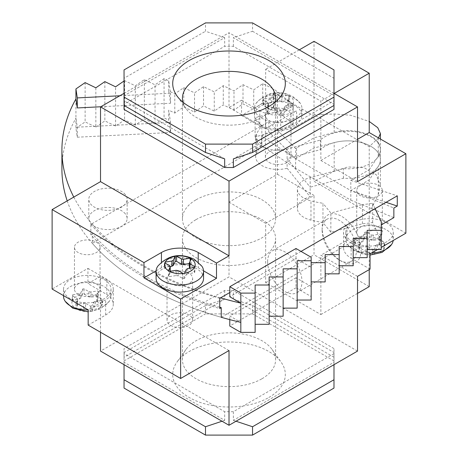 <?xml version="1.0" encoding="UTF-8"?>
<svg xmlns="http://www.w3.org/2000/svg" width="458" height="458" viewBox="0 0 458 458"><rect width="100%" height="100%" fill="white"/><g stroke="black" fill="none" stroke-linecap="round" stroke-linejoin="round"><path stroke-width="0.34" stroke-dasharray="2.29 1.72" d="M322.134 230.265A24.291 14.026 -120 0 0 339.309 260.012A24.291 14.026 -120 0 0 351.458 261.215A24.291 14.026 -120 0 0 356.484 250.097A24.291 14.026 -120 0 0 345.882 225.651A24.291 14.026 -120 0 0 327.167 219.147A24.291 14.026 -120 0 0 322.134 230.265L322.134 227.592A27.566 15.916 -120 0 0 341.628 261.352A27.566 15.916 -120 0 0 361.122 250.097A27.566 15.916 -120 0 0 341.628 216.336A27.566 15.916 -120 0 0 322.134 227.592M267.621 261.736A24.291 14.026 60 0 1 272.653 250.618A24.291 14.026 60 0 1 291.368 257.127A24.291 14.026 60 0 1 301.971 281.573A24.291 14.026 60 0 1 296.944 292.691A24.291 14.026 60 0 1 278.224 286.181A24.291 14.026 60 0 1 267.621 261.736M182.937 102.186A46.584 26.896 0 0 0 185.942 108.494A46.584 26.896 0 0 0 261.959 117.277A46.584 26.896 0 0 0 272.098 108.494A46.584 26.896 0 0 0 275.103 102.186M196.081 199.785A46.584 26.896 180 0 1 246.845 193.952A46.584 26.896 180 0 1 275.601 218.804A46.584 26.896 180 0 1 261.959 237.816A46.584 26.896 180 0 1 211.19 243.65A46.584 26.896 180 0 1 182.433 218.804A46.584 26.896 180 0 1 196.081 199.785M268.835 397.481A56.311 32.512 0 0 0 281.092 362.123A56.311 32.512 0 0 0 189.2 351.509A56.311 32.512 0 0 0 176.948 362.123A56.311 32.512 0 0 0 197.787 401.546A56.311 32.512 0 0 0 268.835 397.481M261.959 378.76A46.584 26.896 0 0 0 275.601 359.742A46.584 26.896 0 0 0 272.098 349.506A46.584 26.896 0 0 0 196.081 340.723A46.584 26.896 0 0 0 185.942 349.506A46.584 26.896 0 0 0 182.433 359.742A46.584 26.896 0 0 0 211.19 384.588A46.584 26.896 0 0 0 261.959 378.76M196.081 219.594A46.584 26.896 180 0 1 246.845 213.766A46.584 26.896 180 0 1 275.601 238.612A46.584 26.896 180 0 1 261.959 257.631A46.584 26.896 180 0 1 211.19 263.459A46.584 26.896 180 0 1 182.433 238.612A46.584 26.896 180 0 1 196.081 219.594M124.049 93.329L229.017 32.724L229.017 107.458L241.543 100.222L241.543 115.479L277.376 94.789L277.376 174.246L229.017 202.167L229.017 276.901L100.52 351.091M100.52 332.239L100.52 276.357L87.953 283.611L87.953 268.354L52.12 289.044M90.839 234.588L92.327 233.729L92.327 243.341L261.512 145.661L261.512 136.049L268.772 131.858L268.772 121.662L90.839 224.391L90.839 234.588A287.996 166.271 180 0 0 219.754 308.537M377.489 249.57L381.205 247.423M67.212 200.873A285.998 165.12 0 0 0 88.715 239.03A285.998 165.12 0 0 0 221.243 317.291L381.331 224.867M229.79 292.542L301.032 251.413M219.754 307.249A285.998 165.12 180 0 1 92.327 233.729M261.512 136.049L295.605 158.686L350.805 190.557L369.228 179.92L378.256 166.374A32.507 18.767 0 0 0 380.421 159.636A32.507 18.767 0 0 0 334.18 142.627L314.028 148.049L296.578 158.124L296.578 147.923L314.028 137.852L334.18 132.425A32.507 18.767 180 0 1 380.421 149.434A32.507 18.767 180 0 1 378.256 156.172L369.228 169.723L369.228 269.596M268.772 121.662L295.582 148.472L295.582 158.668A26.003 15.011 0 0 0 296.578 158.124M295.582 158.668L268.772 131.858M386.077 202.316L350.805 190.557L393.857 208.018M295.582 148.472A26.003 15.011 0 0 0 296.578 147.923M261.512 145.661L295.605 168.304L350.805 200.169L350.805 180.36L369.228 169.723L369.228 146.68L314.028 114.809L314.028 41.346M378.256 194.587L380.421 185.708L376.316 174.767L363.835 167.531L347.731 166.97L334.18 171.298L314.028 181.294L369.228 213.165L378.256 194.587L378.256 166.374M219.754 298.335A287.996 166.271 180 0 1 90.839 224.391M350.805 180.36L397.275 195.847M405.88 233.179L369.228 212.02L346.964 224.872A26.003 15.011 180 0 0 343.523 232.338L343.523 247.595A26.003 15.011 0 0 0 351.137 258.209L351.137 242.958A26.003 15.011 180 0 1 343.523 232.338M370.041 253.869L351.137 242.958M370.041 269.127L351.137 258.209M357.521 276.357L320.869 255.198L346.964 240.129A26.003 15.011 0 0 0 343.523 247.595M229.017 202.167L265.669 223.327L265.669 282.678L320.869 314.549L320.869 255.198M357.521 351.091L229.017 276.901M333.991 348.584L233.362 290.486L224.672 290.486L124.049 348.584L124.049 353.599L224.672 411.696L233.362 411.696L333.991 353.599L333.991 348.584L333.991 357.234L233.362 299.137L233.362 290.486M229.017 350.542L100.52 276.357M88.165 325.106L105.649 315.012A26.003 15.011 0 0 0 113.269 304.398A26.003 15.011 0 0 0 106.857 294.523L87.953 283.611M203.541 270.844L198.217 267.764A26.003 15.011 0 0 0 161.439 267.764L156.109 270.844M124.049 109.416L124.049 104.401L224.672 46.304L233.362 46.304L333.991 104.401L333.991 109.416M333.991 93.329L229.017 32.724M357.521 181.643L320.869 160.483L320.869 101.132L265.669 69.261L265.669 128.612L229.017 107.458M357.521 139.324L320.869 160.483M277.376 174.246L314.028 195.406L265.669 223.327M277.376 94.789L314.028 115.948L314.028 181.294M369.228 286.628L314.028 254.757L314.028 195.406M241.543 115.479L259.806 126.024A26.003 15.011 0 0 0 296.578 126.024L314.028 115.948L314.028 114.809L334.18 113.956L350.645 115.261L369.228 121.456M241.543 100.222L259.806 110.767L259.806 126.024M265.669 128.612L296.578 110.767A26.003 15.011 180 0 1 259.806 110.767M87.953 268.354L106.857 279.271A26.003 15.011 180 0 1 113.269 289.141A26.003 15.011 180 0 1 105.649 299.755L88.165 309.848M106.857 294.523L106.857 279.271M378.497 137.915L369.228 146.68M334.191 93.443L320.869 101.132M299.257 49.87L265.669 69.261M346.964 240.129L346.964 224.872M320.869 314.549L357.521 293.389M265.669 282.678L314.028 254.757M233.362 411.696L233.362 420.347L333.991 362.249L333.991 353.599M124.049 353.599L124.049 362.249L224.672 420.347L224.672 411.696M224.672 290.486L224.672 299.137L124.049 357.234L124.049 348.584M124.049 104.401L124.049 95.751L224.672 37.653L224.672 46.304M224.672 158.863L124.049 100.766L124.049 105.449L124.049 100.766M333.991 100.766L333.991 105.449L333.991 100.766L233.362 158.863M233.362 46.304L233.362 37.653L333.991 95.751L333.991 104.401M333.991 357.234L333.991 352.551L252.547 305.532L233.362 299.137M333.991 362.249L333.991 364.671M333.991 388.081L333.991 352.551M252.547 305.532L252.547 313.89L205.487 313.89L205.487 305.532L224.672 299.137M233.362 420.347L236.025 421.234M224.672 420.347L222.016 421.234M124.049 362.249L124.049 364.671M124.049 357.234L124.049 388.081M205.487 305.532L124.049 352.551M252.547 22.9L252.547 31.259L233.362 37.653M224.672 37.653L205.487 31.259L205.487 22.9M124.049 95.751L124.049 78.278L205.487 31.259M124.049 69.919L124.049 78.278M333.991 95.751L333.991 69.919M252.547 31.259L333.991 78.278M333.991 360.91L252.547 313.89M124.049 360.91L205.487 313.89M221.243 317.291A285.998 165.12 180 0 1 92.327 243.341M295.605 168.304L295.605 158.686M350.805 200.169L393.857 217.636M125.332 194.616A19.173 11.066 0 0 0 103.811 188.49A19.173 11.066 0 0 0 88.789 199.299A19.173 11.066 0 0 0 90.587 203.976A19.173 11.066 0 0 0 112.107 210.102A19.173 11.066 0 0 0 127.129 199.299A19.173 11.066 0 0 0 125.332 194.616M125.332 213.846A19.173 11.066 0 0 0 103.811 207.714A19.173 11.066 0 0 0 88.789 218.523A19.173 11.066 0 0 0 90.587 223.201A19.173 11.066 0 0 0 112.107 229.326A19.173 11.066 0 0 0 127.129 218.523A19.173 11.066 0 0 0 125.332 213.846M381.331 241.24L372.652 222.548A95.573 55.178 180 0 1 362.421 223.785L330.853 232.286L322.959 222.514L322.959 203.283A95.573 55.178 180 0 1 310.971 200.907A22.116 12.767 180 0 1 299.475 194.53A22.116 12.767 180 0 1 297.408 189.137A22.116 12.767 180 0 1 310.175 177.561L343.437 168.607A32.507 18.767 0 0 0 380.421 150.024A32.507 18.767 0 0 0 356.897 131.984A32.507 18.767 0 0 0 320.371 140.056L287.114 149.01A22.116 12.767 180 0 1 257.722 142.833A22.116 12.767 180 0 1 255.65 137.44A22.116 12.767 180 0 1 256.646 133.65A95.573 55.178 180 0 1 261.844 126.042L255.1 117.689L280.697 110.796A95.573 55.178 180 0 1 293.097 104.819L273.873 88.967L273.689 108.203L262.737 102.895L253.738 109.09L243.003 103.892L233.998 110.092L223.269 104.893L214.264 111.088L203.535 105.89L194.53 112.084L183.795 106.886L174.796 113.08L168.693 110.126L168.693 120.156L170.565 132.494L170.565 122.463L168.693 110.126M322.959 222.514A95.573 55.178 180 0 1 310.971 220.138A22.116 12.767 180 0 1 299.475 213.754A22.116 12.767 180 0 1 297.408 208.361A22.116 12.767 180 0 1 310.175 196.791L310.175 187.179L343.437 178.219A32.507 18.767 0 0 0 380.421 159.636A32.507 18.767 0 0 0 356.897 141.596A32.507 18.767 0 0 0 320.371 149.669L287.114 158.623L310.175 187.179L310.175 177.561M273.689 108.203L293.097 124.049A95.573 55.178 180 0 0 280.697 130.026L255.1 136.913L261.844 145.266A95.573 55.178 180 0 0 256.646 152.875A22.116 12.767 180 0 0 255.65 156.665A22.116 12.767 180 0 0 257.722 162.063A22.116 12.767 180 0 0 287.114 168.235L287.114 149.01M75.931 98.968L75.931 118.193L77.293 127.169L77.293 137.205L75.931 128.223L75.931 118.193A285.998 165.12 0 0 0 61.916 169.248M73.778 197.083A285.998 165.12 0 0 0 88.715 219.806A285.998 165.12 0 0 0 220.567 297.872M273.873 108.197L273.873 88.967M85.119 82.612L85.119 121.902L95.854 127.101L95.854 87.81M381.205 222.084L381.205 249.57M255.129 285.013L255.129 332.388M287.114 168.235L310.175 196.791M367.196 257.654L367.196 230.34M353.187 265.743L353.187 238.429M339.178 273.832L339.178 246.519M325.169 281.916L325.169 254.602M311.159 286.519L295.994 277.76L295.994 287.79L311.159 296.549L311.159 262.692L311.159 267.289L295.994 258.535L229.79 296.755M295.994 277.76L229.79 315.986L240.828 322.358M77.293 127.169L170.565 122.463M362.421 223.785L362.421 204.56L330.853 213.056L322.959 203.283M372.652 222.548L372.652 203.318A95.573 55.178 180 0 1 362.421 204.56M375.119 208.636L372.652 203.318M293.097 124.049L293.097 104.819M280.697 130.026L280.697 110.796M255.1 136.913L255.1 117.689M261.844 145.266L261.844 126.042M320.371 149.669L320.371 140.056M343.437 178.219L343.437 168.607M330.853 232.286L330.853 213.056M100.783 106.76L170.565 103.233L168.693 90.896L174.796 93.856L183.795 87.655L194.53 92.854L203.535 86.659L214.264 91.858L223.269 85.663L233.998 90.861L243.003 84.667L253.738 89.865L262.737 83.671L273.689 88.978M311.159 267.289L311.159 257.259M295.994 258.535L295.994 248.499M229.79 319.627L229.79 315.986M295.994 287.79L229.79 326.016M311.159 296.549L311.159 300.036M297.15 260.751L297.15 308.125M283.147 268.835L283.147 316.215M269.138 276.924L269.138 324.298M119.824 95.768L170.565 93.203L168.693 80.866L164.061 78.621L155.056 84.822L144.327 79.618L135.322 85.818L124.593 80.619L124.049 80.992M170.565 103.233L170.565 93.203M168.693 80.866L168.693 90.896M77.293 137.205L170.565 132.494M95.854 127.101L104.859 120.901L115.588 126.099L124.593 119.904L135.322 125.103L144.327 118.908L155.056 124.107L164.061 117.912L168.693 120.156M75.931 128.223L85.119 121.902M104.859 81.616L104.859 120.901M115.588 126.099L115.588 86.814M124.593 80.619L124.593 119.904M135.322 125.103L135.322 85.818M144.327 79.618L144.327 118.908M155.056 124.107L155.056 84.822M164.061 78.621L164.061 117.912M174.796 113.08L174.796 93.856M183.795 87.655L183.795 106.886M194.53 112.084L194.53 92.854M203.535 86.659L203.535 105.89M214.264 111.088L214.264 91.858M223.269 85.663L223.269 104.893M233.998 110.092L233.998 90.861M243.003 84.667L243.003 103.892M253.738 109.09L253.738 89.865M262.737 83.671L262.737 102.895M170.055 266.556L165.206 267.306A15.354 8.868 0 0 0 164.817 268.142L169.723 270.976A10.236 5.908 0 0 0 170.244 272.104L168.452 275.974A15.354 8.868 0 0 0 168.968 276.288A15.354 8.868 0 0 0 169.512 276.586L169.512 271.359M201.858 266.184A23.73 13.7 0 0 0 196.608 261.587A23.73 13.7 0 0 0 157.798 266.184M203.558 278.384A23.73 13.7 0 0 0 196.608 268.697A23.73 13.7 0 0 0 170.748 265.726A23.73 13.7 0 0 0 156.098 278.384M170.777 325.403A12.795 7.391 0 0 0 184.723 327.006A12.795 7.391 0 0 0 192.623 320.176A12.795 7.391 0 0 0 188.873 314.955A12.795 7.391 0 0 0 174.927 313.352A12.795 7.391 0 0 0 167.027 320.176A12.795 7.391 0 0 0 170.777 325.403M170.777 283.605A12.795 7.391 0 0 0 184.723 285.208A12.795 7.391 0 0 0 192.623 278.384A12.795 7.391 0 0 0 188.873 273.157A12.795 7.391 0 0 0 174.927 271.554A12.795 7.391 0 0 0 167.027 278.384A12.795 7.391 0 0 0 170.777 283.605M169.512 276.586L176.216 275.55L176.216 270.323M176.216 275.55A10.236 5.908 0 0 0 178.162 275.848L183.074 278.682A15.354 8.868 0 0 0 184.522 278.458L186.314 274.588L186.314 269.367M178.162 270.626L178.162 275.848M169.723 270.976L169.723 265.755M170.244 271.245L170.244 272.104M187.746 268.543L187.746 273.764L194.45 272.728A15.354 8.868 0 0 0 194.839 271.892L189.927 269.058L189.927 268.205M189.927 269.058A10.236 5.908 0 0 0 189.601 268.251M186.314 274.588A10.236 5.908 0 0 0 187.746 273.764M189.406 267.93L191.204 264.06A15.354 8.868 0 0 0 190.144 263.447L189.406 263.562M194.45 272.728L194.45 267.501M194.839 271.892L194.839 266.665M191.204 264.06L191.204 258.839M190.144 263.447L190.144 261.123M165.206 267.306L165.206 263.144M168.452 275.974L168.452 270.747M183.074 278.682L183.074 273.46M184.522 278.458L184.522 273.237M281.802 101.51A10.236 5.908 0 0 0 279.855 101.212L274.943 98.378A15.354 8.868 0 0 0 273.5 98.602L271.703 102.472A10.236 5.908 0 0 0 270.272 103.296L263.568 104.332A15.354 8.868 0 0 0 263.184 105.168L268.09 108.002A10.236 5.908 0 0 0 268.611 109.13L266.814 113A15.354 8.868 0 0 0 267.335 113.315A15.354 8.868 0 0 0 267.873 113.613L267.873 108.386A15.354 8.868 0 0 0 281.435 110.487A15.354 8.868 0 0 0 282.884 110.258A15.354 8.868 0 0 0 292.817 104.527A15.354 8.868 0 0 0 293.2 103.691A15.354 8.868 0 0 0 289.571 95.865A15.354 8.868 0 0 0 289.05 95.55A15.354 8.868 0 0 0 288.506 95.253L281.802 96.289A10.236 5.908 0 0 0 279.855 95.985L274.943 93.151A15.354 8.868 0 0 0 273.5 93.375L271.703 97.245A10.236 5.908 0 0 0 270.272 98.069L263.568 99.111A15.354 8.868 0 0 0 263.184 99.947L268.09 102.775A10.236 5.908 0 0 0 268.611 103.903L266.814 107.773A15.354 8.868 0 0 0 267.335 108.088A15.354 8.868 0 0 0 267.873 108.386L274.582 107.349A10.236 5.908 0 0 0 276.529 107.653L281.435 110.487L281.435 115.708A15.354 8.868 0 0 0 282.884 115.485L284.681 111.615L284.681 106.388A10.236 5.908 0 0 0 286.113 105.563L292.817 104.527L292.817 109.754A15.354 8.868 0 0 0 293.2 108.918L288.294 106.084L288.294 100.857A10.236 5.908 0 0 0 287.773 99.735L289.571 95.865L289.571 101.086A15.354 8.868 0 0 0 288.506 100.474L281.802 101.51L281.802 96.289M261.415 117.987A23.73 13.7 0 0 0 287.275 120.958A23.73 13.7 0 0 0 301.919 108.3A23.73 13.7 0 0 0 300.219 103.21A23.73 13.7 0 0 0 294.969 98.613A23.73 13.7 0 0 0 256.165 103.21A23.73 13.7 0 0 0 254.465 108.3A23.73 13.7 0 0 0 261.415 117.987M261.415 125.097A23.73 13.7 0 0 0 287.275 128.063A23.73 13.7 0 0 0 301.919 115.41A23.73 13.7 0 0 0 294.969 105.718A23.73 13.7 0 0 0 269.109 102.752A23.73 13.7 0 0 0 254.465 115.41A23.73 13.7 0 0 0 261.415 125.097M269.144 162.43A12.795 7.391 0 0 0 283.09 164.033A12.795 7.391 0 0 0 290.99 157.203A12.795 7.391 0 0 0 287.24 151.982A12.795 7.391 0 0 0 273.294 150.379A12.795 7.391 0 0 0 265.394 157.203A12.795 7.391 0 0 0 269.144 162.43M269.144 120.631A12.795 7.391 0 0 0 283.09 122.234A12.795 7.391 0 0 0 290.99 115.41A12.795 7.391 0 0 0 287.24 110.183A12.795 7.391 0 0 0 273.294 108.58A12.795 7.391 0 0 0 265.394 115.41A12.795 7.391 0 0 0 269.144 120.631M263.184 105.168L263.184 99.947A15.354 8.868 0 0 0 266.814 107.773L266.814 113M273.5 98.602L273.5 93.375A15.354 8.868 0 0 0 263.568 99.111L263.568 104.332M288.506 100.474L288.506 95.253A15.354 8.868 0 0 0 274.943 93.151L274.943 98.378M293.2 108.918L293.2 103.691L288.294 100.857M267.873 113.613L274.582 112.576L274.582 107.349M274.582 112.576A10.236 5.908 0 0 0 276.529 112.874L281.435 115.708M276.529 107.653L276.529 112.874M268.09 108.002L268.09 102.775M268.611 103.903L268.611 109.13M271.703 102.472L271.703 97.245M270.272 98.069L270.272 103.296M279.855 95.985L279.855 101.212M288.294 106.084A10.236 5.908 0 0 0 287.773 104.956L289.571 101.086M287.773 99.735L287.773 104.956M282.884 115.485L282.884 110.258L284.681 106.388M286.113 105.563L286.113 110.79L292.817 109.754M284.681 111.615A10.236 5.908 0 0 0 286.113 110.79M359.948 242.792A10.236 5.908 180 0 1 359.427 241.664L354.515 238.83A15.354 8.868 180 0 1 354.904 237.994L361.608 236.958A10.236 5.908 180 0 1 363.039 236.133L364.831 232.263A15.354 8.868 180 0 1 366.28 232.04L371.186 234.874A10.236 5.908 180 0 1 373.138 235.172L379.842 234.135A15.354 8.868 180 0 1 380.386 234.433A15.354 8.868 180 0 1 380.901 234.748L380.901 239.975A15.354 8.868 180 0 1 384.537 247.801A15.354 8.868 180 0 1 384.147 248.637A15.354 8.868 180 0 1 374.22 254.373A15.354 8.868 180 0 1 372.772 254.596A15.354 8.868 180 0 1 359.209 252.495A15.354 8.868 180 0 1 358.666 252.198A15.354 8.868 180 0 1 358.15 251.883L359.948 248.013A10.236 5.908 180 0 1 359.427 246.891L354.515 244.057A15.354 8.868 180 0 1 354.904 243.221L361.608 242.179A10.236 5.908 180 0 1 363.039 241.355L364.831 237.484A15.354 8.868 180 0 1 366.28 237.261L371.186 240.095A10.236 5.908 180 0 1 373.138 240.398L379.842 239.362A15.354 8.868 180 0 1 380.386 239.66A15.354 8.868 180 0 1 380.901 239.975L379.104 243.845A10.236 5.908 180 0 1 379.63 244.967L384.537 247.801L384.537 242.58A15.354 8.868 180 0 1 384.147 243.416L377.444 244.452L377.444 249.673A10.236 5.908 180 0 1 376.018 250.497L374.22 254.373L374.22 249.146A15.354 8.868 180 0 1 372.772 249.37L367.866 246.536L367.866 251.763A10.236 5.908 180 0 1 365.913 251.459L359.209 252.495L359.209 247.274A15.354 8.868 180 0 1 358.15 246.662L359.948 242.792L359.948 248.013M371.369 253.102A23.73 13.7 180 0 1 352.746 249.135A23.73 13.7 180 0 1 347.496 244.538A23.73 13.7 180 0 1 345.796 239.442A23.73 13.7 180 0 1 360.446 226.79A23.73 13.7 180 0 1 386.306 229.756A23.73 13.7 180 0 1 393.256 239.442A23.73 13.7 180 0 1 393.187 240.507M386.306 222.651A23.73 13.7 180 0 1 393.256 232.338A23.73 13.7 180 0 1 378.606 244.996A23.73 13.7 180 0 1 352.746 242.024A23.73 13.7 180 0 1 345.796 232.338A23.73 13.7 180 0 1 360.446 219.68A23.73 13.7 180 0 1 386.306 222.651M378.577 185.318A12.795 7.391 180 0 1 382.327 190.545A12.795 7.391 180 0 1 374.426 197.369A12.795 7.391 180 0 1 360.48 195.766A12.795 7.391 180 0 1 356.73 190.545A12.795 7.391 180 0 1 364.631 183.715A12.795 7.391 180 0 1 378.577 185.318M378.577 227.116A12.795 7.391 180 0 1 382.327 232.338A12.795 7.391 180 0 1 374.426 239.168A12.795 7.391 180 0 1 360.48 237.565A12.795 7.391 180 0 1 356.73 232.338A12.795 7.391 180 0 1 364.631 225.513A12.795 7.391 180 0 1 378.577 227.116M366.28 232.04L366.28 237.261A15.354 8.868 180 0 1 379.842 239.362L379.842 234.135M354.904 237.994L354.904 243.221A15.354 8.868 180 0 1 364.831 237.484L364.831 232.263M358.15 246.662L358.15 251.883A15.354 8.868 180 0 1 354.515 244.057L354.515 238.83M372.772 249.37L372.772 254.596L367.866 251.763M380.901 234.748L379.104 238.618L379.104 243.845M379.104 238.618A10.236 5.908 180 0 1 379.63 239.746L384.537 242.58M379.63 244.967L379.63 239.746M371.186 234.874L371.186 240.095M373.138 240.398L373.138 235.172M361.608 236.958L361.608 242.179M363.039 241.355L363.039 236.133M359.427 246.891L359.427 241.664M367.866 246.536A10.236 5.908 180 0 1 365.913 246.232L359.209 247.274M365.913 251.459L365.913 246.232M384.147 243.416L384.147 248.637L377.444 249.673M376.018 250.497L376.018 245.276L374.22 249.146M377.444 244.452A10.236 5.908 180 0 1 376.018 245.276M77.683 299.589A10.236 5.908 180 0 1 77.162 298.467L72.249 295.633A15.354 8.868 180 0 1 72.639 294.797L79.343 293.755A10.236 5.908 180 0 1 80.774 292.931L82.566 289.061A15.354 8.868 180 0 1 84.014 288.838L88.926 291.672A10.236 5.908 180 0 1 90.873 291.975L97.577 290.939A15.354 8.868 180 0 1 98.121 291.236A15.354 8.868 180 0 1 98.636 291.551L98.636 296.773A15.354 8.868 180 0 1 102.271 304.604A15.354 8.868 180 0 1 101.882 305.44A15.354 8.868 180 0 1 91.955 311.171A15.354 8.868 180 0 1 90.507 311.394A15.354 8.868 180 0 1 76.944 309.299A15.354 8.868 180 0 1 76.4 309.001A15.354 8.868 180 0 1 75.885 308.686L77.683 304.816A10.236 5.908 180 0 1 77.162 303.688L72.249 300.854A15.354 8.868 180 0 1 72.639 300.019L79.343 298.982A10.236 5.908 180 0 1 80.774 298.158L82.566 294.288A15.354 8.868 180 0 1 84.014 294.065L88.926 296.899A10.236 5.908 180 0 1 90.873 297.196L97.577 296.16A15.354 8.868 180 0 1 98.121 296.458A15.354 8.868 180 0 1 98.636 296.773L96.844 300.643A10.236 5.908 180 0 1 97.365 301.77L102.271 304.604L102.271 299.377A15.354 8.868 180 0 1 101.882 300.213L95.178 301.25L95.178 306.476A10.236 5.908 180 0 1 93.753 307.301L91.955 311.171L91.955 305.95A15.354 8.868 180 0 1 90.507 306.173L85.6 303.339L85.6 308.56A10.236 5.908 180 0 1 83.648 308.263L76.944 309.299L76.944 304.072A15.354 8.868 180 0 1 75.885 303.459L77.683 299.589L77.683 304.816M63.53 296.246A23.73 13.7 180 0 1 78.181 283.588A23.73 13.7 180 0 1 104.04 286.559A23.73 13.7 180 0 1 110.991 296.246A23.73 13.7 180 0 1 109.29 301.341A23.73 13.7 180 0 1 88.165 309.934M104.04 279.454A23.73 13.7 180 0 1 110.991 289.141A23.73 13.7 180 0 1 96.34 301.799A23.73 13.7 180 0 1 70.48 298.828A23.73 13.7 180 0 1 63.53 289.141A23.73 13.7 180 0 1 78.181 276.483A23.73 13.7 180 0 1 104.04 279.454M96.312 242.122A12.795 7.391 180 0 1 100.062 247.343A12.795 7.391 180 0 1 92.161 254.167A12.795 7.391 180 0 1 78.215 252.57A12.795 7.391 180 0 1 74.465 247.343A12.795 7.391 180 0 1 82.366 240.519A12.795 7.391 180 0 1 96.312 242.122M96.312 283.914A12.795 7.391 180 0 1 100.062 289.141A12.795 7.391 180 0 1 92.161 295.965A12.795 7.391 180 0 1 78.215 294.368A12.795 7.391 180 0 1 74.465 289.141A12.795 7.391 180 0 1 82.366 282.317A12.795 7.391 180 0 1 96.312 283.914M84.014 288.838L84.014 294.065A15.354 8.868 180 0 1 97.577 296.16L97.577 290.939M72.639 294.797L72.639 300.019A15.354 8.868 180 0 1 82.566 294.288L82.566 289.061M75.885 303.459L75.885 308.686A15.354 8.868 180 0 1 72.249 300.854L72.249 295.633M90.507 306.173L90.507 311.394L85.6 308.56M98.636 291.551L96.844 295.421L96.844 300.643M96.844 295.421A10.236 5.908 180 0 1 97.365 296.544L102.271 299.377M97.365 301.77L97.365 296.544M88.926 291.672L88.926 296.899M90.873 297.196L90.873 291.975M79.343 293.755L79.343 298.982M80.774 298.158L80.774 292.931M77.162 303.688L77.162 298.467M85.6 303.339A10.236 5.908 180 0 1 83.648 303.036L76.944 304.072M83.648 308.263L83.648 303.036M101.882 300.213L101.882 305.44L95.178 306.476M93.753 307.301L93.753 302.074L91.955 305.95M95.178 301.25A10.236 5.908 180 0 1 93.753 302.074M334.18 171.298L334.18 142.627M198.217 262.113L198.217 267.764M378.256 156.172L378.256 138.156M334.18 132.425L334.18 113.956M296.578 126.024L296.578 110.767M105.649 315.012L105.649 299.755M161.439 267.764L161.439 262.113M310.971 220.138L310.971 200.907M256.646 152.875L256.646 133.65M272.653 250.618L327.167 219.147M275.601 218.804L275.601 98.258M272.098 108.494L281.092 95.877M272.098 349.506L281.092 362.123M275.601 359.742L275.601 238.612M380.421 150.024L380.421 185.708M380.421 139.026L380.421 149.434M113.269 289.141L113.269 304.398M182.433 359.742L182.433 238.612M185.942 349.506L176.948 362.123M185.942 108.494L176.948 95.877M182.433 218.804L182.433 98.258M339.309 260.012L341.628 261.352M296.944 292.691L351.458 261.215M88.789 218.523L88.789 199.299M255.65 156.665L255.65 137.44M297.408 208.361L297.408 189.137M127.129 218.523L127.129 199.299M192.623 320.176L192.623 278.384M167.027 320.176L167.027 278.384M300.219 103.21L292.714 96.38C278.653 89.694 266.464 91.972 256.165 103.21M301.919 115.41L301.919 108.3M290.99 157.203L290.99 115.41M265.394 157.203L265.394 115.41M254.465 115.41L254.465 108.3M370.041 255.095L355.002 251.368L347.496 244.538M393.256 232.338L393.256 239.442M382.327 190.545L382.327 232.338M356.73 190.545L356.73 232.338M345.796 232.338L345.796 239.442M109.29 301.341L100.044 309.087L88.165 311.887M110.991 289.141L110.991 296.246M100.062 247.343L100.062 289.141M74.465 247.343L74.465 289.141M63.53 289.141L63.53 295.628"/><path stroke-width="0.69" d="M275.103 102.186A46.584 26.896 0 0 0 275.601 98.258A46.584 26.896 0 0 0 246.845 73.412A46.584 26.896 0 0 0 196.081 79.24A46.584 26.896 0 0 0 182.433 98.258A46.584 26.896 0 0 0 182.937 102.186M268.835 106.491A56.311 32.512 0 0 0 281.092 95.877A56.311 32.512 0 0 0 260.247 56.454A56.311 32.512 0 0 0 189.2 60.519A56.311 32.512 0 0 0 176.948 95.877A56.311 32.512 0 0 0 268.835 106.491M381.205 247.423L405.88 233.179L405.88 153.722L357.521 181.643L357.521 106.909L229.017 181.099L229.017 255.833L216.497 263.064L216.497 278.321L180.624 299.028L180.624 378.485L229.017 350.542L229.017 425.276L100.52 351.091L100.52 332.239M180.624 378.485L88.165 325.106L88.165 309.848L52.12 289.044L52.12 209.587L100.52 181.643L100.52 106.909L124.049 93.329M229.017 425.276L357.521 351.091L357.521 276.357L370.041 269.127L370.041 253.869L377.489 249.57M381.331 224.867L393.857 217.636L393.857 208.018L397.275 206.048L397.275 195.847L301.032 251.413M229.79 319.627L229.79 326.016L240.828 332.388L240.828 322.358A285.998 165.12 0 0 1 221.243 317.291L221.243 307.679A285.998 165.12 180 0 1 219.754 307.249M229.79 292.542L219.754 298.335L219.754 308.537L221.243 307.679M397.275 206.048L386.077 202.316M299.257 49.87L314.028 41.346L369.228 73.211L369.228 132.562L405.88 153.722M180.624 299.028L143.955 277.857L143.955 262.606L52.12 209.587M216.497 278.321L203.541 270.844M156.109 270.844L143.955 277.857M216.497 263.064L198.217 252.513L198.217 262.113M143.955 262.606L161.439 252.513A26.003 15.011 180 0 1 198.217 252.513M229.017 255.833L100.52 181.643M229.017 181.099L100.52 106.909M333.991 105.449L333.991 109.416L233.362 167.514L224.672 167.514L124.049 109.416L124.049 69.919L205.487 22.9L252.547 22.9L333.991 69.919L333.991 105.449L252.547 152.468L252.547 144.11L205.487 144.11L205.487 152.468L124.049 105.449M357.521 106.909L333.991 93.329M369.228 132.562L357.521 139.324M369.228 269.596L369.228 286.628L357.521 293.389M369.228 121.456L377.741 127.679L380.421 133.559L378.497 137.915M369.228 73.211L334.191 93.443M224.672 167.514L224.672 158.863L205.487 152.468M252.547 152.468L233.362 158.863L233.362 167.514M333.991 364.671L333.991 388.081L252.547 435.1L252.547 426.741L333.991 379.722M236.025 421.234L252.547 426.741M222.016 421.234L205.487 426.741L205.487 435.1L252.547 435.1M124.049 364.671L124.049 379.722L205.487 426.741M205.487 435.1L124.049 388.081L124.049 379.722M124.049 97.09L205.487 144.11M252.547 144.11L333.991 97.09M100.783 106.76L77.293 107.945L75.931 98.968A285.998 165.12 0 0 0 61.916 150.024L61.916 169.248A285.998 165.12 0 0 0 67.212 200.873M61.916 150.024A285.998 165.12 0 0 0 73.778 197.083M124.049 80.992L115.588 86.814L104.859 81.616L95.854 87.81L85.119 82.612L75.931 88.932L77.293 97.915L119.824 95.768M311.159 262.692L325.169 262.692L325.169 254.602L339.178 254.602L339.178 246.519L353.187 246.519L353.187 238.429L367.196 238.429L367.196 230.34L381.205 230.34L381.331 222.016L375.119 208.636M381.205 241.314L381.331 222.016M255.129 293.097L255.129 285.013L269.138 285.013L269.138 276.924L283.147 276.924L283.147 268.835L297.15 268.835L297.15 260.751L311.159 260.751L311.159 257.259L295.994 248.499L229.79 286.725L240.828 293.097L255.129 293.097L255.129 332.388L240.828 332.388M367.196 249.57L381.205 249.57L381.205 230.34M353.187 257.654L367.196 257.654L367.196 238.429M339.178 265.743L353.187 265.743L353.187 246.519M325.169 273.832L339.178 273.832L339.178 254.602M311.159 281.916L325.169 281.916L325.169 262.692M240.828 322.358L240.828 293.097M220.567 297.872A285.998 165.12 0 0 0 240.828 303.133L229.79 296.755L229.79 286.725M311.159 260.751L311.159 300.036L297.15 300.036M297.15 268.835L297.15 308.125L283.147 308.125M283.147 276.924L283.147 316.215L269.138 316.215M269.138 285.013L269.138 324.298L255.129 324.298M75.931 98.968L75.931 88.932M77.293 107.945L77.293 97.915M168.968 271.062A15.354 8.868 0 0 0 169.512 271.359A15.354 8.868 0 0 0 183.074 273.46A15.354 8.868 0 0 0 184.522 273.237A15.354 8.868 0 0 0 194.45 267.501A15.354 8.868 0 0 0 194.839 266.665A15.354 8.868 0 0 0 191.204 258.839A15.354 8.868 0 0 0 190.683 258.524A15.354 8.868 0 0 0 190.144 258.226L183.44 259.262A10.236 5.908 0 0 0 181.488 258.959L176.582 256.125A15.354 8.868 0 0 0 175.133 256.348L173.336 260.224A10.236 5.908 0 0 0 171.91 261.049L165.206 262.085A15.354 8.868 0 0 0 164.817 262.921L169.723 265.755A10.236 5.908 0 0 0 170.244 266.877L168.452 270.747A15.354 8.868 0 0 0 168.968 271.062M163.048 280.966A23.73 13.7 0 0 0 188.908 283.931A23.73 13.7 0 0 0 203.558 271.279A23.73 13.7 0 0 0 201.858 266.184L194.352 259.354C180.286 252.667 168.103 254.946 157.798 266.184A23.73 13.7 0 0 0 156.098 271.279A23.73 13.7 0 0 0 163.048 280.966M156.098 271.279L156.098 278.384A23.73 13.7 0 0 0 163.048 288.071A23.73 13.7 0 0 0 188.908 291.042A23.73 13.7 0 0 0 203.558 278.384L203.558 271.279M169.512 271.359L176.216 270.323A10.236 5.908 0 0 0 178.162 270.626L183.074 273.46M164.817 268.142L164.817 262.921A15.354 8.868 0 0 0 168.452 270.747M189.406 263.562L183.44 264.489A10.236 5.908 0 0 0 181.488 264.186L176.582 261.352A15.354 8.868 0 0 0 175.133 261.575L175.133 256.348A15.354 8.868 0 0 0 165.206 262.085L165.206 263.144M190.144 261.123L190.144 258.226A15.354 8.868 0 0 0 176.582 256.125L176.582 261.352M194.839 266.665L189.927 263.831A10.236 5.908 0 0 0 189.406 262.709L191.204 258.839M170.244 266.877L170.244 271.245M175.133 261.575L173.336 265.445L173.336 260.224M173.336 265.445A10.236 5.908 0 0 0 171.91 266.27L170.055 266.556M171.91 261.049L171.91 266.27M183.44 264.489L183.44 259.262M181.488 258.959L181.488 264.186M189.927 268.205L189.927 263.831M189.601 268.251A10.236 5.908 0 0 0 189.406 267.93L189.406 262.709M184.522 273.237L186.314 269.367A10.236 5.908 0 0 0 187.746 268.543L194.45 267.501M393.187 240.507A23.73 13.7 180 0 1 391.556 244.538A23.73 13.7 180 0 1 371.369 253.102M88.165 309.934A23.73 13.7 180 0 1 70.48 305.933A23.73 13.7 180 0 1 65.231 301.341A23.73 13.7 180 0 1 63.53 296.246L63.53 295.628M161.439 262.113L161.439 252.513M380.421 133.559L380.421 139.026M391.556 244.538L382.132 252.369L370.041 255.095M88.165 311.887L72.736 308.171L65.231 301.341"/></g></svg>
